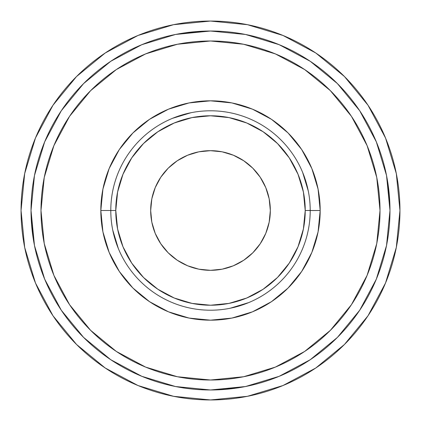 <?xml version="1.0" encoding="UTF-8"?>
<svg xmlns="http://www.w3.org/2000/svg" width="421" height="421" viewBox="0 0 421 421"><rect width="100%" height="100%" fill="white"/><g stroke="black" fill="none" stroke-linecap="round" stroke-linejoin="round"><path stroke-width="0.63" d="M310.209 210.453L305.225 210.5A94.725 94.725 0 0 1 210.5 305.225A94.725 94.725 0 0 1 115.775 210.5L110.791 210.5A99.709 99.709 0 0 0 210.5 310.209A99.709 99.709 0 0 0 310.209 210.5A99.709 99.709 0 0 1 210.5 310.209A99.709 99.709 0 0 1 110.791 210.5L100.819 210.5A109.681 109.681 0 0 0 210.5 320.181A109.681 109.681 0 0 0 320.181 210.5L310.209 210.547M368.022 105.245L344.462 76.538L315.755 52.978L344.462 76.538L368.022 105.245L344.462 76.538L368.022 105.245L385.531 137.999L396.308 173.541L399.95 210.5A189.45 189.45 0 0 1 210.5 399.95A189.45 189.45 0 0 1 21.05 210.5A189.45 189.45 0 0 1 210.5 21.05A189.45 189.45 0 0 1 399.95 210.5L396.308 247.459L385.531 283.001L368.022 315.755L344.462 344.462L315.755 368.022L344.462 344.462L315.755 368.022L283.001 385.531L247.459 396.308L210.5 399.95L173.541 396.308L137.999 385.531L105.245 368.022L76.538 344.462L105.245 368.022L76.538 344.462L52.978 315.755L76.538 344.462L105.245 368.022M380.01 210.5A169.51 169.51 0 0 1 210.5 380.01A169.51 169.51 0 0 1 40.99 210.5A169.51 169.51 0 0 1 210.5 40.99A169.51 169.51 0 0 1 380.01 210.5L376.753 243.57L367.107 275.366L351.44 304.672L330.359 330.359L304.672 351.44L275.366 367.107L243.57 376.753L210.5 380.01L177.43 376.753L145.634 367.107L116.328 351.44L90.641 330.359L69.56 304.672L53.893 275.366L44.247 243.57L40.99 210.5L44.247 177.43L53.893 145.634L69.56 116.328L90.641 90.641L116.328 69.56L145.634 53.893L177.43 44.247L210.5 40.99L243.57 44.247L275.366 53.893L304.672 69.56L330.359 90.641L351.44 116.328L367.107 145.634L376.753 177.43L380.01 210.5M150.676 210.5A59.824 59.824 0 0 1 210.5 150.676A59.824 59.824 0 0 1 270.324 210.5A59.824 59.824 0 0 1 210.5 270.324A59.824 59.824 0 0 1 150.676 210.5L151.823 222.172L155.228 233.397L160.759 243.738L168.195 252.805L177.262 260.241L187.603 265.772L198.828 269.177L210.5 270.324L222.172 269.177L233.397 265.772L243.738 260.241L252.805 252.805L260.241 243.738L265.772 233.397L269.177 222.172L270.324 210.5L269.177 198.828L265.772 187.603L260.241 177.262L252.805 168.195L243.738 160.759L233.397 155.228L222.172 151.823L210.5 150.676L198.828 151.823L187.603 155.228L177.262 160.759L168.195 168.195L160.759 177.262L155.228 187.603L151.823 198.828L150.676 210.5M359.729 110.786L337.41 83.59L359.729 110.786L376.316 141.814L386.531 175.483L389.978 210.5A179.478 179.478 0 0 1 210.5 389.978A179.478 179.478 0 0 1 31.022 210.5A179.478 179.478 0 0 1 210.5 31.022A179.478 179.478 0 0 1 389.978 210.5L386.531 245.517L376.316 279.186L359.729 310.214L337.41 337.41L310.214 359.729L279.186 376.316L245.517 386.531L210.5 389.978L175.483 386.531L141.814 376.316L110.786 359.729L83.59 337.41L61.271 310.214L83.59 337.41M110.786 61.271L83.59 83.59L110.786 61.271L141.814 44.684L175.483 34.469L210.5 31.022L245.517 34.469L279.186 44.684L310.214 61.271L337.41 83.59L334.521 80.764M61.271 310.214L44.684 279.186L34.469 245.517L31.022 210.5L34.469 175.483L44.684 141.814L61.271 110.786L83.59 83.59L80.764 86.479M310.345 359.645L337.41 337.41M301.699 149.566L288.059 132.941L271.466 119.322L288.059 132.941L271.466 119.322L288.059 132.941L271.434 119.301L252.474 109.165L231.897 102.924L210.5 100.819L189.103 102.924L168.526 109.165L149.566 119.301L132.941 132.941L119.322 149.534L132.941 132.941L119.322 149.534L132.941 132.941L119.301 149.566L109.165 168.526L102.924 189.103L100.819 210.5L102.924 231.897L109.165 252.474L119.301 271.434L132.941 288.059L149.534 301.678L132.941 288.059L149.534 301.678L132.941 288.059L149.566 301.699L168.526 311.835L189.103 318.076L210.5 320.181L231.897 318.076L252.474 311.835L271.434 301.699L288.059 288.059L301.678 271.466L288.059 288.059L301.678 271.466L288.059 288.059L301.699 271.434L311.835 252.474L318.076 231.897L320.181 210.5L318.076 189.103L311.835 168.526L301.699 149.566L288.059 132.941L301.699 149.566M172.342 118.38L191.05 112.707M302.62 172.342L308.293 191.05M248.658 302.62L229.95 308.293M118.38 248.658L112.707 229.95M149.566 119.301L132.941 132.941L149.566 119.301M119.301 271.434L132.941 288.059L119.301 271.434M271.434 301.699L288.059 288.059L271.434 301.699M320.181 210.5A109.681 109.681 0 0 0 210.5 100.819A109.681 109.681 0 0 0 100.819 210.5L110.791 210.5A99.709 99.709 0 0 1 210.5 110.791A99.709 99.709 0 0 1 310.209 210.5L320.181 210.5M305.225 210.5L303.404 228.982L298.015 246.748L289.259 263.125L277.481 277.481L263.125 289.259L246.748 298.015L228.982 303.404L210.5 305.225L192.018 303.404L174.252 298.015L157.875 289.259L143.519 277.481L131.741 263.125L122.985 246.748L117.596 228.982L115.775 210.5L117.596 192.018L122.985 174.252L131.741 157.875L143.519 143.519L157.875 131.741L174.252 122.985L192.018 117.596L210.5 115.775L228.982 117.596L246.748 122.985L263.125 131.741L277.481 143.519L289.259 157.875L298.015 174.252L303.404 192.018L305.225 210.5L310.209 210.5A99.709 99.709 0 0 0 210.5 110.791A99.709 99.709 0 0 0 110.791 210.5L115.775 210.5A94.725 94.725 0 0 1 210.5 115.775A94.725 94.725 0 0 1 305.225 210.5M174.505 386.331L180.688 387.483M279.386 376.232L276.102 377.558M274.939 378.011L274.597 378.142M105.245 52.978L76.538 76.538L105.245 52.978L76.538 76.538L52.978 105.245L76.538 76.538L105.245 52.978L137.999 35.469L173.541 24.692L210.5 21.05L247.459 24.692L283.001 35.469L315.755 52.978L344.462 76.538L315.755 52.978M76.538 344.462L52.978 315.755L35.469 283.001L24.692 247.459L21.05 210.5L24.692 173.541L35.469 137.999L52.978 105.245L76.538 76.538L52.978 105.245M389.978 210.5L387.32 179.73M210.5 31.022L179.73 33.68M31.022 210.5L33.68 241.27M210.5 389.978L241.27 387.32M315.755 368.022L344.462 344.462L368.022 315.755"/></g></svg>

